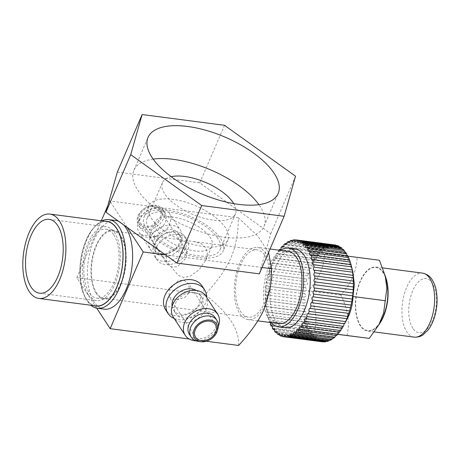 <?xml version="1.0" encoding="UTF-8"?>
<svg xmlns="http://www.w3.org/2000/svg" width="460" height="460" viewBox="0 0 460 460"><rect width="100%" height="100%" fill="white"/><g stroke="black" fill="none" stroke-linecap="round" stroke-linejoin="round"><path stroke-width="0.34" stroke-dasharray="2.3 1.72" d="M322.328 341.826A48.835 24.121 97.4 0 1 321.183 341.619L321.914 340.159C321.661 339.601 320.896 339.928 319.602 341.136A48.835 24.121 97.4 0 1 318.285 340.555L319.102 338.899C318.82 338.347 318.05 338.606 316.791 339.67A48.835 24.121 97.4 0 1 315.554 338.75L277.018 333.713M315.554 338.75L316.457 336.898L316.037 336.622L276.529 331.459M316.457 336.898C316.175 336.363 315.41 336.553 314.163 337.473A48.835 24.121 97.4 0 1 313.024 336.225L314.007 334.19L313.524 333.908L274.068 328.75M277.15 332.637L314.163 337.473M352.785 271.682L346.955 256.019L324.662 253.19C324.38 259.98 322.943 266.42 320.361 272.51C317.682 278.628 313.709 284.74 308.447 290.841C315.502 305.014 317.526 318.51 314.525 331.327L336.812 334.161L346.386 320.608M342.067 328.336L342.28 327.911L341.987 328.325M339.353 332.281L339.606 331.706L339.112 332.252M336.473 335.616L336.766 334.874L336.024 335.553M333.471 338.278L333.799 337.358L332.775 338.186M330.389 340.239L330.757 339.129L329.423 340.112M327.284 341.458L327.681 340.153L326.036 341.297M324.202 341.918L324.622 340.406L285.056 335.236M324.835 340.659C324.628 340.107 323.869 340.503 322.563 341.855M321.914 340.159L282.072 334.73M319.102 338.899L279.214 333.466M314.007 334.19L311.765 334.581A48.835 24.121 97.4 0 1 310.747 333.028L272.211 327.991M272.435 326.18L309.632 331.039L311.247 330.527L311.799 330.82L310.747 333.028M309.632 331.039A48.835 24.121 97.4 0 1 308.746 329.205C309.942 328.273 310.316 327.48 309.867 326.836L309.252 326.537L307.797 326.905A48.835 24.121 97.4 0 1 307.061 324.817C308.407 323.886 308.798 323.052 308.24 322.305L307.562 321.994L306.297 322.241A48.835 24.121 97.4 0 1 305.722 319.936C307.205 319.039 307.613 318.159 306.941 317.296L305.147 317.124A48.835 24.121 97.4 0 1 304.738 314.634C306.372 313.783 306.791 312.869 305.992 311.886L304.365 311.633A48.835 24.121 97.4 0 1 304.135 308.999C305.923 308.2 306.348 307.257 305.417 306.164L303.968 305.848A48.835 24.121 97.4 0 1 303.916 303.117C305.842 302.41 306.274 301.444 305.21 300.219L303.962 299.874A48.835 24.121 97.4 0 1 304.089 297.085C306.17 296.487 306.601 295.51 305.388 294.147L304.342 293.796A48.835 24.121 97.4 0 1 304.647 290.99L266.116 285.953A48.835 24.121 -82.6 0 0 265.805 288.759A1.656 0.816 97.4 0 1 265.88 288.765A1.656 0.816 97.4 0 1 266.254 289.035A1.656 0.816 97.4 0 1 266.42 290.835A1.656 0.816 97.4 0 1 265.552 292.048A48.835 24.121 -82.6 0 0 265.426 294.837A1.656 0.816 97.4 0 1 265.604 294.825A1.656 0.816 97.4 0 1 265.978 295.096A1.656 0.816 97.4 0 1 266.162 296.792A1.656 0.816 97.4 0 1 265.38 298.08A48.835 24.121 -82.6 0 0 265.431 300.817A1.656 0.816 97.4 0 1 265.719 300.759A1.656 0.816 97.4 0 1 266.093 301.03A1.656 0.816 97.4 0 1 266.294 302.622A1.656 0.816 97.4 0 1 265.598 303.962A48.835 24.121 -82.6 0 0 265.828 306.596A1.656 0.816 97.4 0 1 266.219 306.469A1.656 0.816 97.4 0 1 266.593 306.74A1.656 0.816 97.4 0 1 266.811 308.234A1.656 0.816 97.4 0 1 266.202 309.603A48.835 24.121 -82.6 0 0 266.61 312.087A1.656 0.816 97.4 0 1 267.099 311.868A1.656 0.816 97.4 0 1 267.473 312.139A1.656 0.816 97.4 0 1 267.185 314.899A48.835 24.121 -82.6 0 0 267.76 317.204A1.656 0.816 97.4 0 1 268.347 316.871A1.656 0.816 97.4 0 1 268.72 317.141A1.656 0.816 97.4 0 1 268.531 319.786A48.835 24.121 -82.6 0 0 269.267 321.868A1.656 0.816 97.4 0 1 269.939 321.396A1.656 0.816 97.4 0 1 270.319 321.672A1.656 0.816 97.4 0 1 270.56 322.541M304.37 299.891L265.426 294.837M304.514 293.813L265.805 288.759M304.647 290.99C306.854 290.57 307.286 289.587 305.934 288.04L305.106 287.713A48.835 24.121 97.4 0 1 305.584 284.935L267.151 279.927A1.656 0.816 97.4 0 1 267.053 279.898A48.835 24.121 -82.6 0 0 266.57 282.676A1.656 0.816 97.4 0 1 266.921 282.946A1.656 0.816 97.4 0 1 267.059 284.838A1.656 0.816 97.4 0 1 266.116 285.953A1.656 0.816 97.4 0 1 266.11 285.953L304.647 290.99M267.053 279.898L305.584 284.935C307.901 284.677 308.327 283.699 306.854 281.997L306.245 281.715A48.835 24.121 97.4 0 1 306.889 279.013L268.548 274.056A1.656 0.816 97.4 0 1 268.352 273.976A48.835 24.121 -82.6 0 0 267.708 276.684A1.656 0.816 97.4 0 1 267.956 276.914A1.656 0.816 97.4 0 1 268.094 278.812A1.656 0.816 97.4 0 1 267.151 279.927M268.352 273.976L306.889 279.013C309.292 278.967 309.707 278.001 308.125 276.115L307.734 275.908A48.835 24.121 97.4 0 1 308.534 273.32L309.2 273.527L309.551 270.371A48.835 24.121 97.4 0 1 310.494 267.938L311.362 268.26L312.702 267.599L311.673 265.202A48.835 24.121 97.4 0 1 312.742 262.965L313.795 263.425L314.065 260.475A48.835 24.121 97.4 0 1 315.244 258.468L316.451 259.083L316.681 256.266A48.835 24.121 97.4 0 1 317.952 254.524L319.303 255.306L319.493 252.643A48.835 24.121 97.4 0 1 320.833 251.189L322.299 252.16L322.443 249.665A48.835 24.121 97.4 0 1 323.84 248.526L325.387 249.688L325.496 247.376A48.835 24.121 97.4 0 1 326.916 246.566L328.526 247.934L328.595 245.812A48.835 24.121 97.4 0 1 330.027 245.347L331.666 246.922L331.695 245.002A48.835 24.121 97.4 0 1 333.109 244.887L334.748 246.669L334.748 244.95A48.835 24.121 97.4 0 1 334.983 244.979M336.26 245.479L337.732 247.175L337.703 245.669M339.359 246.986L340.572 248.44L340.521 247.135M342.269 249.216L343.217 250.435L343.148 249.331M344.931 252.143L345.632 253.138L345.546 252.224M347.294 255.714L347.772 256.502L347.679 255.766M349.324 259.877L349.611 260.475L349.508 259.9M350.974 264.558L351.112 264.989L351.014 264.563M346.978 335.57C349.979 322.713 347.95 309.218 340.9 295.084C351.319 283.216 356.724 270.664 357.115 257.427L324.662 253.19M340.9 295.084L308.447 290.841M357.115 257.427L379.408 260.262M386.521 281.106A31.769 15.692 -82.6 0 0 383.082 272.74A31.769 15.692 -82.6 0 0 360.318 281.566A31.769 15.692 -82.6 0 0 360.433 325.329A31.769 15.692 -82.6 0 0 381.421 320.154M385.365 276.437A32.28 15.945 -82.6 0 0 383.26 272.314A32.28 15.945 -82.6 0 0 375.941 267.024A32.28 15.945 -82.6 0 0 357.558 288.782A32.28 15.945 -82.6 0 0 360.249 325.749A32.28 15.945 -82.6 0 0 367.574 331.039A32.28 15.945 -82.6 0 0 379.103 324.369M337.651 334.351L314.525 331.327M337.715 334.276L336.812 334.161M347.869 256.139L346.955 256.019M278.904 250.177A48.835 24.121 -82.6 0 0 278.15 251.235A1.656 0.816 97.4 0 1 278.087 253.04A1.656 0.816 97.4 0 1 277.207 253.954A1.656 0.816 97.4 0 1 276.834 253.684A1.656 0.816 97.4 0 1 276.707 253.431A48.835 24.121 -82.6 0 0 275.529 255.438A1.656 0.816 97.4 0 1 275.557 257.301A1.656 0.816 97.4 0 1 274.643 258.307A1.656 0.816 97.4 0 1 274.269 258.037A1.656 0.816 97.4 0 1 274.212 257.928A48.835 24.121 -82.6 0 0 273.142 260.164A1.656 0.816 97.4 0 1 273.263 262.062A1.656 0.816 97.4 0 1 272.326 263.16A1.656 0.816 97.4 0 1 271.958 262.907A48.835 24.121 -82.6 0 0 271.02 265.339A1.656 0.816 97.4 0 1 271.089 265.426A1.656 0.816 97.4 0 1 271.227 267.323A1.656 0.816 97.4 0 1 270.284 268.439A1.656 0.816 97.4 0 1 269.997 268.283A48.835 24.121 -82.6 0 0 269.198 270.871A1.656 0.816 97.4 0 1 269.353 271.043A1.656 0.816 97.4 0 1 269.491 272.941A1.656 0.816 97.4 0 1 268.548 274.056M295.268 248.975A39.727 19.625 -82.6 0 0 275.816 266.524A39.727 19.625 -82.6 0 0 284.976 327.761M273.142 260.164L311.673 265.202M312.742 262.965L274.212 257.928M275.529 255.438L314.065 260.475M315.244 258.468L276.707 253.431M278.15 251.235L316.681 256.266M317.952 254.524L280.675 249.653M280.957 247.612L319.493 252.643M320.833 251.189L283.67 246.336M283.906 244.634L322.443 249.665M323.84 248.526L286.77 243.679M286.959 242.345L325.496 247.376M326.916 246.566L289.926 241.736M290.059 240.781L328.595 245.812M330.027 245.347L293.083 240.522M293.158 239.965L331.695 245.002M333.109 244.887L296.194 240.062M296.211 239.919L334.748 244.95M310.494 267.938L271.958 262.907M271.02 265.339L309.551 270.371M308.534 273.32L269.997 268.283M269.198 270.871L307.734 275.908M267.708 276.684L306.245 281.715M266.57 282.676L305.106 287.713M304.089 297.085L265.552 292.048M303.916 303.117L265.38 298.08M265.431 300.817L303.968 305.848M304.135 308.999L265.598 303.962M265.828 306.596L304.365 311.633M304.738 314.634L266.202 309.603M266.61 312.087L305.147 317.124M305.722 319.936L267.185 314.899M267.76 317.204L306.297 322.241M307.061 324.817L268.531 319.786M269.267 321.868L307.797 326.905M308.746 329.205L270.215 324.168M274.672 329.734L311.765 334.581M313.024 336.225L274.493 331.188M321.183 341.619L282.653 336.582M282.681 336.312L319.602 341.136M318.285 340.555L279.755 335.518M279.835 334.84L316.791 339.67M280.496 250.384A39.727 19.625 -82.6 0 0 269.255 265.667A39.727 19.625 -82.6 0 0 271.061 322.604M288.27 251.401A36.42 17.986 -82.6 0 0 270.445 267.49A36.42 17.986 -82.6 0 0 278.835 323.622M270.675 284.935A36.42 17.986 -82.6 0 0 257.445 247.371A36.42 17.986 -82.6 0 0 239.614 263.459A36.42 17.986 -82.6 0 0 248.009 319.591A36.42 17.986 -82.6 0 0 265.84 303.502A36.42 17.986 -82.6 0 0 270.445 286.689M238.619 345.46C238.918 328.63 229.661 314.513 205.246 294.498C217.384 281.342 226.027 268.962 231.173 257.364C236.072 245.479 238.447 232.283 238.291 217.77L257.83 236.095L268.565 252.425M206.339 341.245L189.192 339.003M262.079 267.484L165.451 254.857M202.009 285.838A21.787 16.422 -33.2 0 1 202.561 300.23A21.787 16.422 -33.2 0 1 184.454 315.215A21.787 16.422 -33.2 0 1 165.56 309.712M96.732 308.154L76.797 277.719L205.246 294.498M107.732 205.89L109.842 200.991L238.291 217.77M76.797 277.719L101.315 220.794M156.262 247.578A18.043 13.599 146.8 0 0 156.722 259.492A18.043 13.599 146.8 0 0 172.373 264.051A18.043 13.599 146.8 0 0 187.375 251.643A18.043 13.599 146.8 0 0 186.909 239.723A18.043 13.599 146.8 0 0 171.258 235.169A18.043 13.599 146.8 0 0 156.262 247.578M127.132 227.395L109.842 200.991M220.725 238.78A43.039 18.653 -156.7 0 1 223.146 250.953A43.039 18.653 -156.7 0 1 187.852 255.214A43.039 18.653 -156.7 0 1 146.51 229.08A43.039 18.653 -156.7 0 1 144.089 216.907A43.039 18.653 -156.7 0 1 179.383 212.641A43.039 18.653 -156.7 0 1 220.725 238.78M104.219 309.154A44.695 22.074 97.4 0 1 94.076 301.829A44.695 22.074 97.4 0 1 90.35 250.637A44.695 22.074 97.4 0 1 115.799 220.518M118.565 221.254A44.695 22.074 97.4 0 1 123.659 224.905M101.959 220.88A44.695 22.074 -82.6 0 0 95.484 225.843A44.695 22.074 -82.6 0 0 85.957 298.787A44.695 22.074 -82.6 0 0 87.227 300.932A44.695 22.074 -82.6 0 0 90.936 305.244M105.116 221.289A42.711 21.097 -82.6 0 0 94.116 227.309A42.711 21.097 -82.6 0 0 85.008 297.016A42.711 21.097 -82.6 0 0 86.221 299.063A42.711 21.097 -82.6 0 0 94.093 305.659M95.933 305.9A42.544 21.016 97.4 0 1 86.279 298.931A42.544 21.016 97.4 0 1 82.737 250.205A42.544 21.016 97.4 0 1 106.956 221.53M88.165 294.544A37.248 18.4 -82.6 0 0 96.617 300.65A37.248 18.4 -82.6 0 0 117.823 275.546A37.248 18.4 -82.6 0 0 114.718 232.886A37.248 18.4 -82.6 0 0 106.271 226.786A37.248 18.4 -82.6 0 0 85.065 251.884A37.248 18.4 -82.6 0 0 88.165 294.544M113.833 234.945A34.764 17.169 97.4 0 1 116.731 274.758A34.764 17.169 97.4 0 1 96.939 298.183A34.764 17.169 97.4 0 1 89.05 292.491A34.764 17.169 97.4 0 1 86.158 252.672A34.764 17.169 97.4 0 1 105.949 229.247A34.764 17.169 97.4 0 1 113.833 234.945M96.186 293.422A34.764 17.169 -82.6 0 0 104.075 299.121A34.764 17.169 -82.6 0 0 123.866 275.689A34.764 17.169 -82.6 0 0 120.974 235.876A34.764 17.169 -82.6 0 0 113.085 230.178A34.764 17.169 -82.6 0 0 93.294 253.604A34.764 17.169 -82.6 0 0 96.186 293.422M120.675 236.561A33.937 16.761 97.4 0 1 123.504 275.425A33.937 16.761 97.4 0 1 104.184 298.298A33.937 16.761 97.4 0 1 96.485 292.738A33.937 16.761 97.4 0 1 93.656 253.868A33.937 16.761 97.4 0 1 112.976 231A33.937 16.761 97.4 0 1 120.675 236.561M112.976 231L193.671 241.54L201.348 243.811L205.735 247.675L207.38 253.075L205.867 260.101L199.203 269.658L190.382 276.069L183.902 277.472L178.302 275.402L163.07 256.737L149.31 235.75L155.336 221.749A30.791 13.346 -156.7 0 1 180.59 218.701A30.791 13.346 -156.7 0 1 210.162 237.4A30.791 13.346 -156.7 0 1 211.899 246.111A30.791 13.346 -156.7 0 1 186.645 249.159A30.791 13.346 -156.7 0 1 157.073 230.46A30.791 13.346 -156.7 0 1 155.336 221.749M264.822 255.392A33.937 16.761 97.4 0 1 267.651 294.262A33.937 16.761 97.4 0 1 248.331 317.13A33.937 16.761 97.4 0 1 240.632 311.57A33.937 16.761 97.4 0 1 237.803 272.705A33.937 16.761 97.4 0 1 257.123 249.832A33.937 16.761 97.4 0 1 264.822 255.392M189.445 292.272L188.721 283.866L184.184 280.387L178.394 280.565L169.177 289.627L169.056 296.746L172.925 299.247L178.928 299.425L185.311 297.022L189.445 292.272M198.49 341.406A15.347 11.569 146.8 0 0 217.275 330.447A15.347 11.569 146.8 0 0 217.896 328.699M215.096 317.578A15.347 11.569 -33.2 0 1 215.487 327.716A15.347 11.569 -33.2 0 1 202.733 338.272A15.347 11.569 -33.2 0 1 189.416 334.391M196.202 340.872A19.36 14.593 146.8 0 0 218.115 326.893A19.36 14.593 146.8 0 0 218.322 326.393M205.7 295.906A19.36 14.593 -33.2 0 1 206.195 308.695A19.36 14.593 -33.2 0 1 190.101 322.006A19.36 14.593 -33.2 0 1 173.305 317.118M201.9 306.964A15.347 11.569 146.8 0 0 201.509 296.832A15.347 11.569 146.8 0 0 188.192 292.957A15.347 11.569 146.8 0 0 175.438 303.508A15.347 11.569 146.8 0 0 175.829 313.645A15.347 11.569 146.8 0 0 189.146 317.521A15.347 11.569 146.8 0 0 201.9 306.964M196.328 290.478A15.347 11.569 -33.2 0 1 199.123 293.192A15.347 11.569 -33.2 0 1 199.513 303.324A15.347 11.569 -33.2 0 1 186.76 313.881A15.347 11.569 -33.2 0 1 173.449 310.005A15.347 11.569 -33.2 0 1 172.08 306.36M174.214 318.504A21.787 16.422 146.8 0 0 205.068 304.054A21.787 16.422 146.8 0 0 206.603 297.292M166.152 255.11L170.246 250.389L176.634 247.963L182.672 248.141L186.541 250.637L186.421 257.761L177.221 266.811L171.402 266.995L166.876 263.517L166.152 255.11M160.258 217.804A11.753 8.861 146.8 0 0 159.959 210.042A11.753 8.861 146.8 0 0 149.759 207.075A11.753 8.861 146.8 0 0 139.989 215.159A11.753 8.861 146.8 0 0 140.294 222.922A11.753 8.861 146.8 0 0 150.489 225.889A11.753 8.861 146.8 0 0 160.258 217.804M138.851 215.01A13.075 9.855 -33.2 0 1 154.784 205.66A13.075 9.855 -33.2 0 1 161.402 217.954A13.075 9.855 -33.2 0 1 145.463 227.309A13.075 9.855 -33.2 0 1 138.851 215.01M138.161 215.751A14.565 10.982 -33.2 0 1 150.27 205.735A14.565 10.982 -33.2 0 1 162.909 209.415A14.565 10.982 -33.2 0 1 163.277 219.035A14.565 10.982 -33.2 0 1 151.173 229.051A14.565 10.982 -33.2 0 1 138.535 225.371A14.565 10.982 -33.2 0 1 138.161 215.751M140.185 218.845A14.565 10.982 146.8 0 0 140.559 228.465A14.565 10.982 146.8 0 0 153.197 232.145A14.565 10.982 146.8 0 0 165.307 222.128A14.565 10.982 146.8 0 0 164.933 212.508A14.565 10.982 146.8 0 0 152.294 208.828A14.565 10.982 146.8 0 0 140.185 218.845M138.655 220.495A17.877 13.478 -33.2 0 1 153.513 208.196A17.877 13.478 -33.2 0 1 169.027 212.715A17.877 13.478 -33.2 0 1 169.481 224.52A17.877 13.478 -33.2 0 1 154.623 236.819A17.877 13.478 -33.2 0 1 139.115 232.3A17.877 13.478 -33.2 0 1 138.655 220.495M150.127 238.01A17.877 13.478 146.8 0 0 150.581 249.82A17.877 13.478 146.8 0 0 166.094 254.334A17.877 13.478 146.8 0 0 180.952 242.035A17.877 13.478 146.8 0 0 180.498 230.23A17.877 13.478 146.8 0 0 164.985 225.71A17.877 13.478 146.8 0 0 150.127 238.01M154.054 240.022A14.565 10.982 -33.2 0 1 166.163 230A14.565 10.982 -33.2 0 1 178.802 233.68A14.565 10.982 -33.2 0 1 179.17 243.305A14.565 10.982 -33.2 0 1 167.066 253.322A14.565 10.982 -33.2 0 1 154.428 249.642A14.565 10.982 -33.2 0 1 154.054 240.022M180.958 246.031A14.565 10.982 146.8 0 0 180.59 236.411A14.565 10.982 146.8 0 0 167.952 232.731A14.565 10.982 146.8 0 0 155.842 242.753A14.565 10.982 146.8 0 0 156.216 252.373A14.565 10.982 146.8 0 0 168.855 256.053A14.565 10.982 146.8 0 0 180.958 246.031M185.345 248.549A18.043 13.599 -33.2 0 1 170.349 260.958A18.043 13.599 -33.2 0 1 154.698 256.398A18.043 13.599 -33.2 0 1 154.232 244.484A18.043 13.599 -33.2 0 1 169.234 232.07A18.043 13.599 -33.2 0 1 184.886 236.63A18.043 13.599 -33.2 0 1 185.345 248.549M217.867 238.406A39.727 17.221 23.3 0 0 179.71 214.279A39.727 17.221 23.3 0 0 147.131 218.212A39.727 17.221 23.3 0 0 149.362 229.454A39.727 17.221 23.3 0 0 187.525 253.581A39.727 17.221 23.3 0 0 220.104 249.642A39.727 17.221 23.3 0 0 217.867 238.406M233.743 203.625A39.727 17.221 -156.7 0 1 235.445 214.021A39.727 17.221 -156.7 0 1 202.866 217.954A39.727 17.221 -156.7 0 1 164.709 193.833A39.727 17.221 -156.7 0 1 162.472 182.591A39.727 17.221 -156.7 0 1 171.195 176.692M153.168 159.097A70.851 30.711 23.3 0 0 133.889 170.28A70.851 30.711 23.3 0 0 137.873 190.325A70.851 30.711 23.3 0 0 205.93 233.346A70.851 30.711 23.3 0 0 264.029 226.331A70.851 30.711 23.3 0 0 260.044 206.287A70.851 30.711 23.3 0 0 258.911 204.637M117.34 172.08L199.743 182.85L270.739 233.737L259.336 273.855M151.231 218.12A43.039 18.653 23.3 0 0 192.573 244.254A43.039 18.653 23.3 0 0 227.867 239.993A43.039 18.653 23.3 0 0 225.446 227.815A43.039 18.653 23.3 0 0 184.103 201.681A43.039 18.653 23.3 0 0 148.81 205.942A43.039 18.653 23.3 0 0 151.231 218.12M270.739 233.737L295.521 176.191M199.743 182.85L224.526 125.304M414.103 337.122A32.28 15.945 97.4 0 1 406.778 331.832A32.28 15.945 97.4 0 1 404.087 294.86A32.28 15.945 97.4 0 1 422.464 273.108M412.827 328.279A27.312 13.489 97.4 0 1 412.729 290.657A27.312 13.489 97.4 0 1 432.302 283.067A27.312 13.489 97.4 0 1 432.4 320.689A27.312 13.489 97.4 0 1 412.827 328.279M374.354 331.924L367.574 331.039M382.714 267.91L375.941 267.024M346.949 318.671L307.912 313.57M313.795 263.425L274.643 258.307M316.451 259.083L277.207 253.954M319.303 255.306L279.967 250.171M322.299 252.16L282.888 247.008M325.387 249.688L285.913 244.53M328.526 247.934L289.006 242.771M331.666 246.922L292.111 241.753M334.748 246.669L295.182 241.494M337.732 247.175L298.172 242.006M340.572 248.44L301.03 243.271M343.217 250.435L303.709 245.278M345.632 253.138L306.176 247.986M347.772 256.502L308.384 251.355M349.611 260.475L310.299 255.334M351.112 264.989L311.891 259.865M352.256 269.98L313.139 264.868M353.021 275.362L314.025 270.267M353.406 281.06L314.525 275.977M353.395 286.977L314.64 281.911M352.987 293.02L314.358 287.971M352.665 295.815L314.128 290.777M351.756 301.858L313.087 296.809M350.485 307.746L311.69 302.68M348.875 313.381L309.959 308.298M311.362 268.26L272.326 263.16M309.2 273.527L270.284 268.439M304.503 293.808L265.88 288.765M304.342 299.885L265.604 294.825M304.595 305.837L265.719 300.759M305.216 311.564L266.219 306.469M306.21 316.98L267.099 311.868M307.562 321.994L268.347 316.871M309.252 326.537L269.939 321.396M311.247 330.527L271.86 325.381M344.741 323.541L305.595 318.429M342.28 327.911L303.036 322.782M339.606 331.706L300.271 326.565M336.766 334.874L297.355 329.722M333.799 337.358L294.325 332.2M330.757 339.129L291.232 333.966M327.681 340.153L288.127 334.983M257.859 320.879L248.009 319.591M270.031 249.015L257.445 247.371M85.008 297.016L85.957 298.787M94.116 227.309L95.484 225.843M39.531 293.187L96.617 300.65M49.18 219.322L106.271 226.786M96.939 298.183L104.075 299.121M105.949 229.247L113.085 230.178M104.184 298.298L248.331 317.13M215.309 324.461L188.721 283.866M195.644 337.341L169.056 296.746M201.509 296.832L199.123 293.192M175.829 313.645L173.449 310.005M193.671 241.54L257.123 249.832M159.959 210.042L186.541 250.637M140.294 222.922L166.876 263.517M138.535 225.371L140.559 228.465M162.909 209.415L164.933 212.508M139.115 232.3L150.581 249.82M169.027 212.715L180.498 230.23M178.802 233.68L180.59 236.411M154.428 249.642L156.216 252.373M184.886 236.63L186.909 239.723M154.698 256.398L156.722 259.492M205.867 260.101L211.899 246.111M162.472 182.591L147.131 218.212M235.445 214.021L220.104 249.642M133.889 170.28L148.051 137.396M264.029 226.331L278.191 193.447M227.867 239.993L223.146 250.953M148.81 205.942L144.089 216.907"/><path stroke-width="0.69" d="M270.56 322.541A1.656 0.816 97.4 0 1 270.215 324.168A48.835 24.121 -82.6 0 0 271.095 326.002A1.656 0.816 97.4 0 1 271.86 325.381A1.656 0.816 97.4 0 1 272.234 325.651A1.656 0.816 97.4 0 1 272.211 327.991A48.835 24.121 -82.6 0 0 273.228 329.544A1.656 0.816 97.4 0 1 274.068 328.75A1.656 0.816 97.4 0 1 274.442 329.021A1.656 0.816 97.4 0 1 274.493 331.188A48.835 24.121 -82.6 0 0 275.626 332.436A1.656 0.816 97.4 0 1 276.529 331.459A1.656 0.816 97.4 0 1 276.908 331.729A1.656 0.816 97.4 0 1 277.018 333.713A48.835 24.121 -82.6 0 0 278.254 334.633A1.656 0.816 97.4 0 1 279.214 333.466A1.656 0.816 97.4 0 1 279.588 333.736A1.656 0.816 97.4 0 1 279.755 335.518A48.835 24.121 -82.6 0 0 281.071 336.105A1.656 0.816 97.4 0 1 282.072 334.73A1.656 0.816 97.4 0 1 282.446 335.001A1.656 0.816 97.4 0 1 282.653 336.582A48.835 24.121 -82.6 0 0 283.791 336.789A48.835 24.121 -82.6 0 0 284.027 336.818A1.656 0.816 97.4 0 1 285.056 335.236A1.656 0.816 97.4 0 1 285.436 335.507A1.656 0.816 97.4 0 1 285.666 336.887A48.835 24.121 -82.6 0 0 287.08 336.766A1.656 0.816 97.4 0 1 288.127 334.983A1.656 0.816 97.4 0 1 288.506 335.254A1.656 0.816 97.4 0 1 288.748 336.421A48.835 24.121 -82.6 0 0 290.18 335.955A1.656 0.816 97.4 0 1 291.232 333.966A1.656 0.816 97.4 0 1 291.611 334.236A1.656 0.816 97.4 0 1 291.858 335.202A48.835 24.121 -82.6 0 0 293.279 334.391A1.656 0.816 97.4 0 1 294.325 332.2A1.656 0.816 97.4 0 1 294.699 332.476A1.656 0.816 97.4 0 1 294.935 333.247A48.835 24.121 -82.6 0 0 296.332 332.103A1.656 0.816 97.4 0 1 296.545 330.458A1.656 0.816 97.4 0 1 297.355 329.722A1.656 0.816 97.4 0 1 297.729 329.992A1.656 0.816 97.4 0 1 297.942 330.579A48.835 24.121 -82.6 0 0 299.282 329.124A1.656 0.816 97.4 0 1 299.425 327.388A1.656 0.816 97.4 0 1 300.271 326.565A1.656 0.816 97.4 0 1 300.65 326.836A1.656 0.816 97.4 0 1 300.823 327.244A48.835 24.121 -82.6 0 0 302.093 325.502A1.656 0.816 97.4 0 1 302.151 323.69A1.656 0.816 97.4 0 1 303.036 322.782A1.656 0.816 97.4 0 1 303.41 323.052A1.656 0.816 97.4 0 1 303.531 323.299A48.835 24.121 -82.6 0 0 304.71 321.293A1.656 0.816 97.4 0 1 304.681 319.435A1.656 0.816 97.4 0 1 305.595 318.429A1.656 0.816 97.4 0 1 305.969 318.699A1.656 0.816 97.4 0 1 306.032 318.803A48.835 24.121 -82.6 0 0 307.102 316.566A1.656 0.816 97.4 0 1 306.975 314.674A1.656 0.816 97.4 0 1 307.912 313.57A1.656 0.816 97.4 0 1 308.28 313.829A48.835 24.121 -82.6 0 0 309.223 311.397A1.656 0.816 97.4 0 1 309.154 311.305A1.656 0.816 97.4 0 1 309.016 309.413A1.656 0.816 97.4 0 1 309.959 308.298A1.656 0.816 97.4 0 1 310.241 308.453A48.835 24.121 -82.6 0 0 311.041 305.865A1.656 0.816 97.4 0 1 310.885 305.687A1.656 0.816 97.4 0 1 310.747 303.796A1.656 0.816 97.4 0 1 311.69 302.68A1.656 0.816 97.4 0 1 311.886 302.755A48.835 24.121 -82.6 0 0 312.53 300.052A1.656 0.816 97.4 0 1 312.282 299.822A1.656 0.816 97.4 0 1 312.144 297.925A1.656 0.816 97.4 0 1 313.087 296.809A1.656 0.816 97.4 0 1 313.191 296.838A48.835 24.121 -82.6 0 0 313.668 294.061A1.656 0.816 97.4 0 1 313.323 293.79A1.656 0.816 97.4 0 1 313.185 291.893A1.656 0.816 97.4 0 1 314.128 290.777A48.835 24.121 -82.6 0 0 314.433 287.971A1.656 0.816 97.4 0 1 314.358 287.971A1.656 0.816 97.4 0 1 313.984 287.701A1.656 0.816 97.4 0 1 313.823 285.901A1.656 0.816 97.4 0 1 314.686 284.688A48.835 24.121 -82.6 0 0 314.812 281.894A1.656 0.816 97.4 0 1 314.64 281.911A1.656 0.816 97.4 0 1 314.26 281.641A1.656 0.816 97.4 0 1 314.077 279.939A1.656 0.816 97.4 0 1 314.858 278.651A48.835 24.121 -82.6 0 0 314.807 275.919A1.656 0.816 97.4 0 1 314.525 275.977A1.656 0.816 97.4 0 1 314.151 275.707A1.656 0.816 97.4 0 1 313.944 274.108A1.656 0.816 97.4 0 1 314.64 272.768A48.835 24.121 -82.6 0 0 314.41 270.141A1.656 0.816 97.4 0 1 314.025 270.267A1.656 0.816 97.4 0 1 313.645 269.997A1.656 0.816 97.4 0 1 313.427 268.502A1.656 0.816 97.4 0 1 314.036 267.133A48.835 24.121 -82.6 0 0 313.628 264.649A1.656 0.816 97.4 0 1 313.139 264.868A1.656 0.816 97.4 0 1 312.766 264.598A1.656 0.816 97.4 0 1 313.053 261.832A48.835 24.121 -82.6 0 0 312.478 259.526A1.656 0.816 97.4 0 1 311.891 259.865A1.656 0.816 97.4 0 1 311.518 259.595A1.656 0.816 97.4 0 1 311.713 256.95A48.835 24.121 -82.6 0 0 310.977 254.863A1.656 0.816 97.4 0 1 310.299 255.334A1.656 0.816 97.4 0 1 309.925 255.064A1.656 0.816 97.4 0 1 310.028 252.563A48.835 24.121 -82.6 0 0 309.143 250.729A1.656 0.816 97.4 0 1 308.384 251.355A1.656 0.816 97.4 0 1 308.004 251.085A1.656 0.816 97.4 0 1 308.027 248.745A48.835 24.121 -82.6 0 0 307.01 247.187A1.656 0.816 97.4 0 1 306.176 247.986A1.656 0.816 97.4 0 1 305.796 247.716A1.656 0.816 97.4 0 1 305.75 245.542A48.835 24.121 -82.6 0 0 304.612 244.294A1.656 0.816 97.4 0 1 303.709 245.278A1.656 0.816 97.4 0 1 303.335 245.002A1.656 0.816 97.4 0 1 303.221 243.024A48.835 24.121 -82.6 0 0 301.984 242.098A1.656 0.816 97.4 0 1 301.03 243.271A1.656 0.816 97.4 0 1 300.65 243.001A1.656 0.816 97.4 0 1 300.489 241.218A48.835 24.121 -82.6 0 0 299.172 240.632A1.656 0.816 97.4 0 1 298.172 242.006A1.656 0.816 97.4 0 1 297.792 241.736A1.656 0.816 97.4 0 1 297.591 240.154A48.835 24.121 -82.6 0 0 296.447 239.947A48.835 24.121 -82.6 0 0 296.211 239.919A1.656 0.816 97.4 0 1 295.182 241.494A1.656 0.816 97.4 0 1 294.808 241.224A1.656 0.816 97.4 0 1 294.572 239.85A48.835 24.121 -82.6 0 0 293.158 239.965A1.656 0.816 97.4 0 1 292.111 241.753A1.656 0.816 97.4 0 1 291.738 241.483A1.656 0.816 97.4 0 1 291.49 240.31A48.835 24.121 -82.6 0 0 290.059 240.781A1.656 0.816 97.4 0 1 289.006 242.771A1.656 0.816 97.4 0 1 288.633 242.5A1.656 0.816 97.4 0 1 288.385 241.529A48.835 24.121 -82.6 0 0 286.959 242.345A1.656 0.816 97.4 0 1 285.913 244.53A1.656 0.816 97.4 0 1 285.539 244.26A1.656 0.816 97.4 0 1 285.303 243.489A48.835 24.121 -82.6 0 0 283.906 244.634A1.656 0.816 97.4 0 1 283.699 246.278A1.656 0.816 97.4 0 1 282.888 247.008A1.656 0.816 97.4 0 1 282.509 246.738A1.656 0.816 97.4 0 1 282.302 246.157A48.835 24.121 -82.6 0 0 280.957 247.612A1.656 0.816 97.4 0 1 280.813 249.349A1.656 0.816 97.4 0 1 279.967 250.171A1.656 0.816 97.4 0 1 279.594 249.895A1.656 0.816 97.4 0 1 279.421 249.487A48.835 24.121 -82.6 0 0 278.904 250.177M275.626 332.436L277.15 332.637M313.191 296.838L351.722 301.869L351.066 305.089A48.835 24.121 97.4 0 1 350.422 307.792L349.577 310.897A48.835 24.121 97.4 0 1 348.778 313.484L347.754 316.434A48.835 24.121 97.4 0 1 346.817 318.866L345.632 321.603A48.835 24.121 97.4 0 1 344.563 323.84L348.726 315.83C351.313 309.741 352.745 303.301 353.033 296.504L354.367 284.228L352.785 271.682L351.348 265.851A48.835 24.121 97.4 0 1 351.589 266.869L352.164 269.681A48.835 24.121 97.4 0 1 352.573 272.17L352.947 275.172A48.835 24.121 97.4 0 1 353.176 277.805L353.343 280.957A48.835 24.121 97.4 0 1 353.395 283.688L353.349 286.931A48.835 24.121 97.4 0 1 353.222 289.719L352.969 293.008A48.835 24.121 97.4 0 1 352.665 295.815L352.205 299.092A48.835 24.121 97.4 0 1 351.722 301.869L351.756 301.858M343.925 325.093L343.246 326.33A48.835 24.121 97.4 0 1 342.067 328.336L303.531 323.299M342.183 328.118L340.624 330.539A48.835 24.121 97.4 0 1 339.353 332.281L300.823 327.244M339.112 332.252L337.818 334.161A48.835 24.121 97.4 0 1 336.473 335.616L297.942 330.579M336.024 335.553L334.868 337.14A48.835 24.121 97.4 0 1 333.471 338.278L294.935 333.247M332.775 338.186L331.815 339.428A48.835 24.121 97.4 0 1 330.389 340.239L291.858 335.202M329.423 340.112L328.716 340.992A48.835 24.121 97.4 0 1 327.284 341.458L288.748 336.421M326.036 341.297L325.617 341.803A48.835 24.121 97.4 0 1 324.202 341.918L285.666 336.887M322.673 341.722L322.563 341.855A48.835 24.121 97.4 0 1 322.328 341.826L283.791 336.789M296.447 239.947L334.983 244.979A48.835 24.121 97.4 0 1 336.122 245.186L336.26 245.479M299.172 240.632L337.703 245.669A48.835 24.121 97.4 0 1 339.02 246.249L339.359 246.986M301.984 242.098L340.521 247.135A48.835 24.121 97.4 0 1 341.757 248.055L342.269 249.216M304.612 244.294L343.148 249.331A48.835 24.121 97.4 0 1 344.281 250.579L344.931 252.143M307.01 247.187L345.546 252.224A48.835 24.121 97.4 0 1 346.564 253.776L347.294 255.714M309.143 250.729L347.679 255.766A48.835 24.121 97.4 0 1 348.559 257.6L349.508 259.9A48.835 24.121 97.4 0 1 350.244 261.987L351.014 264.563A48.835 24.121 97.4 0 1 351.348 265.851M352.256 269.98L313.628 264.649M353.021 275.362L314.41 270.141M353.406 281.06L314.807 275.919M353.395 286.977L314.812 281.894M352.987 293.02L314.433 287.971M311.886 302.755L350.485 307.746M310.241 308.453L348.875 313.381M308.28 313.829L346.949 318.671M379.103 324.369A32.28 15.945 -82.6 0 0 385.365 276.437M378.839 324.846L381.421 320.154A31.769 15.692 -82.6 0 0 386.521 281.106L385.238 275.919L386.82 288.506L383.628 313.024L378.839 324.846L369.271 338.399L337.651 334.351M347.869 256.139L379.408 260.262L385.238 275.919M369.271 338.399L337.715 334.276M385.486 300.748L353.033 296.504M307.102 316.566L345.632 321.603M314.128 290.777A1.656 0.816 97.4 0 1 314.128 290.783L352.665 295.815M271.061 322.604A39.727 19.625 -82.6 0 0 278.409 326.905L284.976 327.761A39.727 19.625 -82.6 0 0 304.422 310.207A39.727 19.625 -82.6 0 0 295.268 248.975L288.702 248.118A39.727 19.625 -82.6 0 0 280.496 250.384M280.675 249.653L279.421 249.487M283.67 246.336L282.302 246.157M286.77 243.679L285.303 243.489M289.926 241.736L288.385 241.529M293.083 240.522L291.49 240.31M296.194 240.062L294.572 239.85M336.122 245.186L297.591 240.154M339.02 246.249L300.489 241.218M341.757 248.055L303.221 243.024M344.281 250.579L305.75 245.542M346.564 253.776L308.027 248.745M348.559 257.6L310.028 252.563M310.977 254.863L349.508 259.9M350.244 261.987L311.713 256.95M312.478 259.526L351.014 264.563M351.589 266.869L313.053 261.832M352.573 272.17L314.036 267.133M353.176 277.805L314.64 272.768M353.395 283.688L314.858 278.651M353.222 289.719L314.686 284.688M313.668 294.061L352.205 299.092M312.53 300.052L351.066 305.089M311.041 305.865L349.577 310.897M309.223 311.397L347.754 316.434M271.095 326.002L272.435 326.18M273.228 329.544L274.672 329.734M344.563 323.84L306.032 318.803M304.71 321.293L343.246 326.33M302.093 325.502L340.624 330.539M299.282 329.124L337.818 334.161M296.332 332.103L334.868 337.14M293.279 334.391L331.815 339.428M290.18 335.955L328.716 340.992M287.08 336.766L325.617 341.803M284.027 336.818L322.563 341.855M281.071 336.105L282.681 336.312M278.254 334.633L279.835 334.84M278.409 326.905A39.727 19.625 -82.6 0 0 297.856 309.35A39.727 19.625 -82.6 0 0 288.702 248.118M257.859 320.879L278.835 323.622A36.42 17.986 -82.6 0 0 296.666 307.533A36.42 17.986 -82.6 0 0 288.27 251.401L270.031 249.015M268.565 252.425L271.664 268.738L270.727 284.504L270.388 287.08L264.546 308.327C259.394 319.93 250.752 332.304 238.619 345.46L206.339 341.245M270.388 287.08L270.445 286.689A36.42 17.986 -82.6 0 0 270.675 284.935L270.727 284.504M189.192 339.003L110.17 328.681L143.215 251.953L127.132 227.395M271.664 268.738L262.079 267.484M165.451 254.857L143.215 251.953M168.061 313.53L165.56 309.712A21.787 16.422 -33.2 0 1 165.002 295.32A21.787 16.422 -33.2 0 1 183.109 280.335A21.787 16.422 -33.2 0 1 202.009 285.838L204.51 289.662A21.787 16.422 146.8 0 0 185.61 284.159A21.787 16.422 146.8 0 0 167.503 299.144A21.787 16.422 146.8 0 0 168.061 313.53A21.787 16.422 146.8 0 0 174.214 318.504M110.17 328.681L96.732 308.154M101.315 220.794L107.732 205.89M123.659 224.905A44.695 22.074 97.4 0 1 125.936 227.844A44.695 22.074 97.4 0 1 129.662 279.03A44.695 22.074 97.4 0 1 104.219 309.154L97.365 308.257A44.695 22.074 -82.6 0 0 122.814 278.133A44.695 22.074 -82.6 0 0 119.088 226.947A44.695 22.074 -82.6 0 0 108.945 219.621A44.695 22.074 -82.6 0 0 101.959 220.88M108.945 219.621L115.799 220.518A44.695 22.074 97.4 0 1 118.565 221.254M90.936 305.244A44.695 22.074 -82.6 0 0 97.365 308.257M94.093 305.659A42.711 21.097 -82.6 0 0 119.738 279.036A42.711 21.097 -82.6 0 0 116.667 228.367A42.711 21.097 -82.6 0 0 105.116 221.289M49.87 214.072L106.956 221.53A42.544 21.016 97.4 0 1 116.61 228.505A42.544 21.016 97.4 0 1 120.152 277.23A42.544 21.016 97.4 0 1 95.933 305.9L38.847 298.442A42.544 21.016 -82.6 0 0 63.066 269.767A42.544 21.016 -82.6 0 0 59.518 221.047A42.544 21.016 -82.6 0 0 49.87 214.072A42.544 21.016 -82.6 0 0 25.645 242.742A42.544 21.016 -82.6 0 0 29.193 291.467A42.544 21.016 -82.6 0 0 38.847 298.442M57.632 225.429A37.248 18.4 97.4 0 1 60.737 268.088A37.248 18.4 97.4 0 1 39.531 293.187A37.248 18.4 97.4 0 1 31.079 287.086A37.248 18.4 97.4 0 1 27.974 244.427A37.248 18.4 97.4 0 1 49.18 219.322A37.248 18.4 97.4 0 1 57.632 225.429M195.339 329.578A11.753 8.861 -33.2 0 1 205.108 321.494A11.753 8.861 -33.2 0 1 215.309 324.461A11.753 8.861 -33.2 0 1 215.608 332.223A11.753 8.861 -33.2 0 1 205.838 340.308A11.753 8.861 -33.2 0 1 195.644 337.341A11.753 8.861 -33.2 0 1 195.339 329.578M216.746 332.373A13.075 9.855 146.8 0 0 217.281 330.884A13.075 9.855 146.8 0 0 209.357 320.005A13.075 9.855 146.8 0 0 194.2 329.429A13.075 9.855 146.8 0 0 200.738 341.717A13.075 9.855 146.8 0 0 216.746 332.373M217.281 330.884L217.896 328.699A15.347 11.569 146.8 0 0 216.884 320.309A15.347 11.569 146.8 0 0 203.567 316.434A15.347 11.569 146.8 0 0 190.814 326.991A15.347 11.569 146.8 0 0 191.205 337.122A15.347 11.569 146.8 0 0 198.49 341.406L200.738 341.717M191.205 337.122L189.416 334.391A15.347 11.569 -33.2 0 1 189.025 324.26A15.347 11.569 -33.2 0 1 201.779 313.703A15.347 11.569 -33.2 0 1 215.096 317.578L216.884 320.309M218.322 326.393A19.36 14.593 146.8 0 0 217.614 314.105A19.36 14.593 146.8 0 0 200.819 309.218A19.36 14.593 146.8 0 0 184.73 322.535A19.36 14.593 146.8 0 0 185.225 335.317A19.36 14.593 146.8 0 0 196.202 340.872M185.225 335.317L173.305 317.118A19.36 14.593 -33.2 0 1 172.81 304.33A19.36 14.593 -33.2 0 1 188.905 291.013A19.36 14.593 -33.2 0 1 205.7 295.906L217.614 314.105M172.08 306.36A15.347 11.569 -33.2 0 1 173.052 299.868A15.347 11.569 -33.2 0 1 196.328 290.478M206.603 297.292A21.787 16.422 146.8 0 0 204.51 289.662M171.195 176.692A39.727 17.221 -156.7 0 1 233.214 202.779A39.727 17.221 -156.7 0 1 233.743 203.625M258.911 204.637A70.851 30.711 23.3 0 0 153.168 159.097M152.036 157.441A70.851 30.711 -156.7 0 1 148.051 137.396A70.851 30.711 -156.7 0 1 206.149 130.381A70.851 30.711 -156.7 0 1 274.206 173.403A70.851 30.711 -156.7 0 1 278.191 193.447A70.851 30.711 -156.7 0 1 220.093 200.462A70.851 30.711 -156.7 0 1 152.036 157.441M284.119 216.309L201.716 205.545L130.72 154.658L142.123 114.54L224.526 125.304L295.521 176.191L284.119 216.309L259.336 273.855L176.933 263.091L201.716 205.545M176.933 263.091L105.938 212.204L117.34 172.08L142.123 114.54M105.938 212.204L130.72 154.658M414.103 337.122C419.503 337.496 422.343 335.277 423.004 334.863L428.266 329.803C431.216 325.87 433.469 321.034 435.034 315.296C436.672 309.172 437.328 303.002 437 296.786C436.275 290.266 436.229 286.81 432.176 279.783C430.249 276.368 427.012 274.137 422.464 273.108A32.28 15.945 97.4 0 1 429.789 278.398A32.28 15.945 97.4 0 1 432.48 315.365A32.28 15.945 97.4 0 1 414.103 337.122L374.354 331.924M422.464 273.108L382.714 267.91"/></g></svg>
